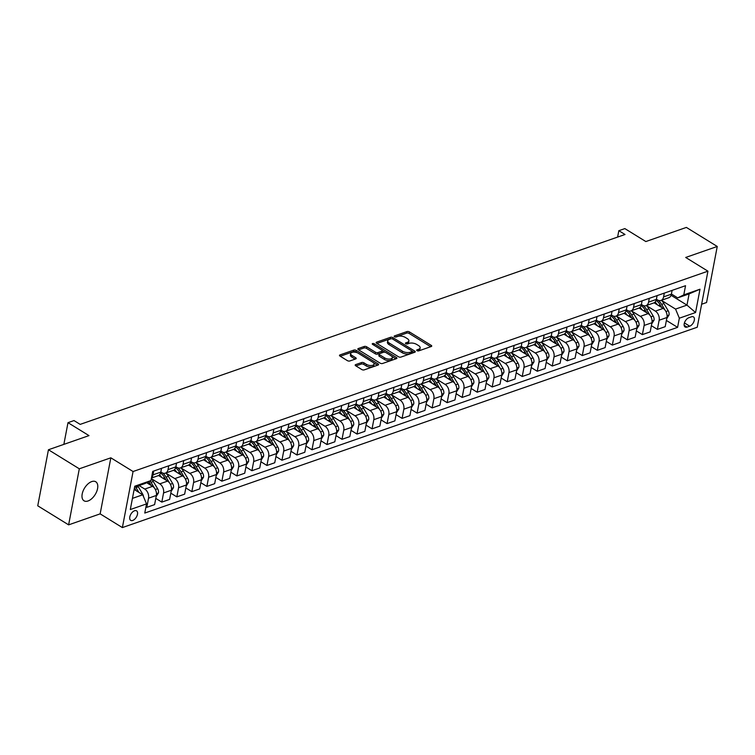 <?xml version="1.0" encoding="UTF-8"?>
<svg xmlns="http://www.w3.org/2000/svg" width="755" height="755" viewBox="0 0 755 755"><rect width="100%" height="100%" fill="white"/><g stroke="black" fill="none" stroke-linecap="round" stroke-linejoin="round"><path stroke-width="1.13" d="M417.043 350.65A1.199 0.566 10.8 0 0 418.714 350.886L431.247 346.526A1.718 0.802 10.8 0 0 431.718 346.092A1.718 0.802 10.8 0 0 431.218 345.365L409.399 331.898A1.718 0.802 10.8 0 0 407.011 331.558L394.478 335.928A1.199 0.566 10.8 0 0 394.148 336.23A1.199 0.566 10.8 0 0 394.497 336.739A1.199 0.566 10.8 0 0 396.177 336.975L397.8 336.409A5.483 2.576 10.8 0 1 405.444 337.485L407.266 338.608A5.483 2.576 10.8 0 1 408.88 340.958A5.483 2.576 10.8 0 1 407.37 342.317L405.746 342.883A1.199 0.566 10.8 0 0 405.416 343.185A1.199 0.566 10.8 0 0 405.775 343.695A1.199 0.566 10.8 0 0 407.445 343.931L409.068 343.365A5.483 2.576 10.8 0 1 416.722 344.45L418.534 345.564A5.483 2.576 10.8 0 1 420.157 347.913A5.483 2.576 10.8 0 1 418.638 349.272L417.024 349.839A1.199 0.566 10.8 0 0 416.694 350.141A1.199 0.566 10.8 0 0 417.043 350.65M88.033 500.98A11.183 6.229 121.7 0 0 96.678 491.59A11.183 6.229 121.7 0 0 95.753 481.766A11.183 6.229 121.7 0 0 91.733 481.586A11.183 6.229 121.7 0 0 83.088 490.976A11.183 6.229 121.7 0 0 84.013 500.791A11.183 6.229 121.7 0 0 88.033 500.98M132.71 520.45A5.587 3.114 121.7 0 0 137.032 515.75A5.587 3.114 121.7 0 0 136.57 510.842A5.587 3.114 121.7 0 0 134.56 510.748A5.587 3.114 121.7 0 0 130.237 515.448A5.587 3.114 121.7 0 0 130.7 520.355A5.587 3.114 121.7 0 0 132.71 520.45M355.662 364.618A1.718 0.802 10.8 0 0 355.19 365.043A1.718 0.802 10.8 0 0 355.699 365.769L361.815 369.554A1.718 0.802 10.8 0 0 364.203 369.884L378.123 365.033A1.718 0.802 10.8 0 0 378.595 364.608A1.718 0.802 10.8 0 0 378.085 363.882L356.275 350.414A1.718 0.802 10.8 0 0 353.887 350.075L339.967 354.925A1.718 0.802 10.8 0 0 339.495 355.35A1.718 0.802 10.8 0 0 340.005 356.086L347.394 360.645A1.718 0.802 10.8 0 0 349.782 360.984L355.737 358.908A1.718 0.802 10.8 0 0 356.209 358.483A1.718 0.802 10.8 0 0 355.709 357.747L352.038 355.492A4.587 2.152 10.8 0 1 350.688 353.529A4.587 2.152 10.8 0 1 353.623 352.113A4.587 2.152 10.8 0 1 358.351 353.293L372.715 362.155A4.587 2.152 10.8 0 1 374.065 364.108A4.587 2.152 10.8 0 1 371.13 365.533A4.587 2.152 10.8 0 1 366.401 364.354L364.004 362.872A1.718 0.802 10.8 0 0 361.617 362.542L355.662 364.618L355.473 365.609M701.631 304.237L706.557 302.519L717.25 246.47L686.38 227.415L645.836 241.553L624.847 228.595L618.836 230.69L625.017 234.494L80.181 424.385L74.009 420.573L67.997 422.668L63.854 444.374M79.313 468.798L68.62 524.857L100.151 513.862L110.843 457.813L79.313 468.798L48.443 449.753L88.986 435.616L67.997 422.668M110.843 457.813L133.069 471.526L707.935 271.177L697.242 327.236L122.376 527.585L133.069 471.526M717.25 246.47L685.71 257.455L707.935 271.177M398.489 356.766A1.718 0.802 10.8 0 0 400.877 357.106L414.797 352.255A1.718 0.802 10.8 0 0 415.269 351.83A1.718 0.802 10.8 0 0 414.759 351.094L392.949 337.636A1.718 0.802 10.8 0 0 390.561 337.296L376.641 342.147A1.718 0.802 10.8 0 0 376.169 342.572A1.718 0.802 10.8 0 0 376.679 343.308L398.489 356.766M396.46 358.644L382.54 363.495A1.718 0.802 10.8 0 1 380.152 363.155L358.342 349.697A1.718 0.802 10.8 0 1 357.832 348.961A1.718 0.802 10.8 0 1 358.304 348.536L364.259 346.46A1.718 0.802 10.8 0 1 366.656 346.8L375.499 352.255A1.718 0.802 10.8 0 0 377.887 352.594L381.841 351.217A1.718 0.802 10.8 0 0 382.313 350.792A1.718 0.802 10.8 0 0 381.803 350.056L372.593 344.374A1.199 0.566 10.8 0 1 372.243 343.865A1.199 0.566 10.8 0 1 373.008 343.487A1.199 0.566 10.8 0 1 374.244 343.799L396.422 357.483A1.718 0.802 10.8 0 1 396.932 358.219A1.718 0.802 10.8 0 1 396.46 358.644M68.62 524.857L37.75 505.803L48.443 449.753M691.495 316.789L688.853 317.713A5.417 3.02 121.7 0 0 684.662 322.253A5.417 3.02 121.7 0 0 685.115 327.009A5.417 3.02 121.7 0 0 687.059 327.104L689.702 326.179A5.417 3.02 121.7 0 0 693.892 321.63A5.417 3.02 121.7 0 0 693.449 316.873A5.417 3.02 121.7 0 0 691.495 316.789M671.082 295.299L686.974 305.114L689.107 293.903L677.697 297.876L683.794 294.865L685.54 285.701L152.718 471.394L150.972 480.567L144.875 483.577L134.569 487.164M683.794 294.865L700.008 289.212L695.563 312.542L679.34 318.195L675.555 309.088L661.465 300.386M666.391 320.45L677.594 327.359L679.34 318.195M677.594 327.359L144.771 513.06L146.527 503.896L130.304 509.549L134.758 486.211L150.972 480.567M100.151 513.862L122.376 527.585M618.836 230.69L617.618 237.07M675.555 309.088L686.974 305.114L695.563 312.542M132.436 498.376L142.742 494.789L134.135 489.476M145.96 506.831L146.8 507.351L148.546 498.177A6.984 4.785 -109.2 0 0 144.762 489.07L139.109 485.588M146.8 507.351L154.605 504.623L156.351 495.459A6.984 4.785 -109.2 0 0 152.576 486.352L146.649 482.7M155.794 498.394L161.815 502.113L163.561 492.949A6.984 4.785 -109.2 0 0 159.777 483.842L151.34 478.632M161.815 502.113L169.62 499.395L171.376 490.222A6.984 4.785 -109.2 0 0 167.591 481.114L158.531 475.527M170.809 493.166L176.83 496.875L178.576 487.711A6.984 4.785 -109.2 0 0 174.801 478.604L165.883 473.102M176.83 496.875L184.645 494.157L186.391 484.993A6.984 4.785 -109.2 0 0 182.606 475.886L173.546 470.289M185.824 487.928L191.845 491.647L193.601 482.483A6.984 4.785 -109.2 0 0 189.816 473.376L180.907 467.873M191.845 491.647L199.66 488.919L201.406 479.755A6.984 4.785 -109.2 0 0 197.621 470.648L188.561 465.061M200.849 482.7L206.87 486.409L208.616 477.245A6.984 4.785 -109.2 0 0 204.831 468.138L195.922 462.636M206.87 486.409L214.675 483.691L216.421 474.527A6.984 4.785 -109.2 0 0 212.646 465.42L203.586 459.823M215.864 477.462L221.885 481.18L223.631 472.007A6.984 4.785 -109.2 0 0 219.847 462.9L210.938 457.407M221.885 481.18L229.69 478.453L231.445 469.289A6.984 4.785 -109.2 0 0 227.661 460.182L218.601 454.595M230.879 472.224L236.9 475.943L238.646 466.779A6.984 4.785 -109.2 0 0 234.871 457.672L225.953 452.169M236.9 475.943L244.714 473.225L246.46 464.051A6.984 4.785 -109.2 0 0 242.676 454.944L233.616 449.357M245.894 466.996L251.915 470.714L253.671 461.541A6.984 4.785 -109.2 0 0 249.886 452.434L240.977 446.932M251.915 470.714L259.729 467.987L261.475 458.823A6.984 4.785 -109.2 0 0 257.691 449.716L248.631 444.119M260.919 461.758L266.94 465.476L268.686 456.313A6.984 4.785 -109.2 0 0 264.901 447.205L255.992 441.703M266.94 465.476L274.745 462.758L276.49 453.585A6.984 4.785 -109.2 0 0 272.715 444.478L263.655 438.891M275.934 456.53L281.955 460.239L283.701 451.075A6.984 4.785 -109.2 0 0 279.916 441.968L271.007 436.466M281.955 460.239L289.76 457.521L291.515 448.357A6.984 4.785 -109.2 0 0 287.731 439.25L278.67 433.653M290.949 451.292L296.97 455.01L298.716 445.846A6.984 4.785 -109.2 0 0 294.941 436.73L286.022 431.237M296.97 455.01L304.784 452.283L306.53 443.119A6.984 4.785 -109.2 0 0 302.746 434.012L293.686 428.425M305.973 446.054L311.985 449.772L313.74 440.609A6.984 4.785 -109.2 0 0 309.956 431.501L301.047 425.999M311.985 449.772L319.799 447.054L321.545 437.891A6.984 4.785 -109.2 0 0 317.761 428.774L308.701 423.187M320.988 440.826L327.009 444.544L328.755 435.371A6.984 4.785 -109.2 0 0 324.971 426.264L316.062 420.771M327.009 444.544L334.814 441.817L336.56 432.653A6.984 4.785 -109.2 0 0 332.785 423.546L323.725 417.949M336.003 435.588L342.024 439.306L343.77 430.142A6.984 4.785 -109.2 0 0 339.986 421.035L331.077 415.533M342.024 439.306L349.829 436.588L351.585 427.415A6.984 4.785 -109.2 0 0 347.8 418.308L338.74 412.721M351.018 430.359L357.039 434.068L358.785 424.905A6.984 4.785 -109.2 0 0 355.01 415.797L346.092 410.295M357.039 434.068L364.854 431.35L366.6 422.187A6.984 4.785 -109.2 0 0 362.815 413.079L353.755 407.483M366.043 425.122L372.055 428.84L373.81 419.676A6.984 4.785 -109.2 0 0 370.025 410.569L361.116 405.067M372.055 428.84L379.869 426.113L381.615 416.949A6.984 4.785 -109.2 0 0 377.83 407.842L368.77 402.255M381.058 419.893L387.079 423.602L388.825 414.438A6.984 4.785 -109.2 0 0 385.041 405.331L376.132 399.829M387.079 423.602L394.884 420.884L396.63 411.72A6.984 4.785 -109.2 0 0 392.855 402.613L383.795 397.017M396.073 414.655L402.094 418.374L403.84 409.201A6.984 4.785 -109.2 0 0 400.056 400.093L391.147 394.601M402.094 418.374L409.899 415.646L411.654 406.483A6.984 4.785 -109.2 0 0 407.87 397.375L398.81 391.788M411.088 409.418L417.109 413.136L418.855 403.972A6.984 4.785 -109.2 0 0 415.08 394.865L406.162 389.363M417.109 413.136L424.923 410.418L426.669 401.254A6.984 4.785 -109.2 0 0 422.885 392.138L413.825 386.551M426.113 404.189L432.124 407.908L433.88 398.734A6.984 4.785 -109.2 0 0 430.095 389.627L421.186 384.125M432.124 407.908L439.939 405.18L441.684 396.016A6.984 4.785 -109.2 0 0 437.9 386.909L428.84 381.313M441.128 398.951L447.149 402.67L448.895 393.506A6.984 4.785 -109.2 0 0 445.11 384.399L436.201 378.897M447.149 402.67L454.954 399.952L456.7 390.779A6.984 4.785 -109.2 0 0 452.925 381.671L443.864 376.084M456.143 393.723L462.164 397.432L463.91 388.268A6.984 4.785 -109.2 0 0 460.125 379.161L451.216 373.659M462.164 397.432L469.969 394.714L471.724 385.55A6.984 4.785 -109.2 0 0 467.94 376.443L458.88 370.847M471.158 388.485L477.179 392.204L478.925 383.04A6.984 4.785 -109.2 0 0 475.15 373.923L466.231 368.431M477.179 392.204L484.993 389.476L486.739 380.312A6.984 4.785 -109.2 0 0 482.955 371.205L473.895 365.618M486.182 383.257L492.194 386.966L493.949 377.802A6.984 4.785 -109.2 0 0 490.165 368.695L481.256 363.193M492.194 386.966L500.008 384.248L501.754 375.084A6.984 4.785 -109.2 0 0 497.97 365.977L488.91 360.38M501.197 378.019L507.218 381.737L508.964 372.564A6.984 4.785 -109.2 0 0 505.18 363.457L496.271 357.964M507.218 381.737L515.023 379.01L516.769 369.846A6.984 4.785 -109.2 0 0 512.994 360.739L503.934 355.143M516.212 372.781L522.234 376.5L523.979 367.336A6.984 4.785 -109.2 0 0 520.195 358.229L511.286 352.727M522.234 376.5L530.038 373.782L531.794 364.608A6.984 4.785 -109.2 0 0 528.009 355.501L518.949 349.914M531.227 367.553L537.249 371.262L538.995 362.098A6.984 4.785 -109.2 0 0 535.22 352.991L526.301 347.489M537.249 371.262L545.063 368.544L546.809 359.38A6.984 4.785 -109.2 0 0 543.024 350.273L533.964 344.676M546.252 362.315L552.264 366.033L554.019 356.87A6.984 4.785 -109.2 0 0 550.235 347.762L541.326 342.26M552.264 366.033L560.078 363.315L561.824 354.142A6.984 4.785 -109.2 0 0 558.039 345.035L548.979 339.448M561.267 357.087L567.288 360.796L569.034 351.632A6.984 4.785 -109.2 0 0 565.25 342.525L556.341 337.023M567.288 360.796L575.093 358.078L576.839 348.914A6.984 4.785 -109.2 0 0 573.064 339.807L564.004 334.21M576.282 351.849L582.303 355.567L584.049 346.403A6.984 4.785 -109.2 0 0 580.265 337.287L571.356 331.794M582.303 355.567L590.108 352.84L591.863 343.676A6.984 4.785 -109.2 0 0 588.079 334.569L579.019 328.982M591.297 346.611L597.318 350.329L599.064 341.166A6.984 4.785 -109.2 0 0 595.289 332.058L586.371 326.556M597.318 350.329L605.133 347.611L606.878 338.448A6.984 4.785 -109.2 0 0 603.094 329.331L594.034 323.744M606.322 341.383L612.333 345.101L614.089 335.928A6.984 4.785 -109.2 0 0 610.304 326.821L601.395 321.328M612.333 345.101L620.148 342.374L621.894 333.21A6.984 4.785 -109.2 0 0 618.109 324.103L609.049 318.506M621.337 336.145L627.358 339.863L629.104 330.699A6.984 4.785 -109.2 0 0 625.319 321.592L616.41 316.09M627.358 339.863L635.163 337.145L636.909 327.972A6.984 4.785 -109.2 0 0 633.134 318.865L624.074 313.278M636.352 330.916L642.373 334.625L644.119 325.462A6.984 4.785 -109.2 0 0 640.334 316.354L631.425 310.852M642.373 334.625L650.178 331.907L651.933 322.744A6.984 4.785 -109.2 0 0 648.149 313.636L639.089 308.04M651.367 325.679L657.388 329.397L659.134 320.233A6.984 4.785 -109.2 0 0 655.359 311.126L646.44 305.624M657.388 329.397L665.202 326.67L666.948 317.506A6.984 4.785 -109.2 0 0 663.164 308.399L654.104 302.812M671.431 294.006L677.697 297.876M656.416 299.244L657.492 299.914A6.984 4.785 -109.2 0 0 660.946 300.452A6.984 4.785 -109.2 0 0 663.588 296.894L664.315 293.1M641.391 304.473L642.477 305.143A6.984 4.785 -109.2 0 0 645.931 305.681A6.984 4.785 -109.2 0 0 648.573 302.132L649.3 298.329M626.376 309.71L627.462 310.38A6.984 4.785 -109.2 0 0 630.916 310.918A6.984 4.785 -109.2 0 0 633.558 307.37L634.276 303.567M611.361 314.948L612.437 315.609A6.984 4.785 -109.2 0 0 615.901 316.147A6.984 4.785 -109.2 0 0 618.534 312.598L619.26 308.795M596.346 320.177L597.422 320.847A6.984 4.785 -109.2 0 0 600.876 321.385A6.984 4.785 -109.2 0 0 603.519 317.836L604.245 314.033M581.322 325.414L582.407 326.084A6.984 4.785 -109.2 0 0 585.861 326.622A6.984 4.785 -109.2 0 0 588.504 323.065L589.23 319.271M566.307 330.643L567.392 331.313A6.984 4.785 -109.2 0 0 570.846 331.851A6.984 4.785 -109.2 0 0 573.489 328.302L574.206 324.499M551.292 335.881L552.367 336.551A6.984 4.785 -109.2 0 0 555.831 337.089A6.984 4.785 -109.2 0 0 558.464 333.54L559.191 329.737M536.276 341.118L537.352 341.779A6.984 4.785 -109.2 0 0 540.806 342.317A6.984 4.785 -109.2 0 0 543.449 338.768L544.176 334.965M521.252 346.347L522.337 347.017A6.984 4.785 -109.2 0 0 525.791 347.555A6.984 4.785 -109.2 0 0 528.434 344.006L529.161 340.203M506.237 351.585L507.322 352.245A6.984 4.785 -109.2 0 0 510.776 352.783A6.984 4.785 -109.2 0 0 513.419 349.235L514.136 345.431M491.222 356.813L492.298 357.483A6.984 4.785 -109.2 0 0 495.761 358.021A6.984 4.785 -109.2 0 0 498.394 354.473L499.121 350.669M476.207 362.051L477.283 362.721A6.984 4.785 -109.2 0 0 480.737 363.259A6.984 4.785 -109.2 0 0 483.379 359.701L484.106 355.907M461.182 367.279L462.268 367.949A6.984 4.785 -109.2 0 0 465.722 368.487A6.984 4.785 -109.2 0 0 468.364 364.939L469.091 361.135M446.167 372.517L447.253 373.187A6.984 4.785 -109.2 0 0 450.707 373.725A6.984 4.785 -109.2 0 0 453.349 370.176L454.066 366.373M431.152 377.755L432.228 378.415A6.984 4.785 -109.2 0 0 435.692 378.953A6.984 4.785 -109.2 0 0 438.325 375.405L439.051 371.602M416.137 382.983L417.213 383.653A6.984 4.785 -109.2 0 0 420.667 384.191A6.984 4.785 -109.2 0 0 423.31 380.643L424.036 376.839M401.113 388.221L402.198 388.882A6.984 4.785 -109.2 0 0 405.652 389.42A6.984 4.785 -109.2 0 0 408.295 385.871L409.021 382.077M386.098 393.449L387.183 394.119A6.984 4.785 -109.2 0 0 390.637 394.657A6.984 4.785 -109.2 0 0 393.28 391.109L393.997 387.306M371.082 398.687L372.158 399.357A6.984 4.785 -109.2 0 0 375.622 399.895A6.984 4.785 -109.2 0 0 378.255 396.337L378.982 392.543M356.067 403.916L357.143 404.586A6.984 4.785 -109.2 0 0 360.597 405.124A6.984 4.785 -109.2 0 0 363.24 401.575L363.967 397.772M341.043 409.153L342.128 409.823A6.984 4.785 -109.2 0 0 345.582 410.361A6.984 4.785 -109.2 0 0 348.225 406.813L348.952 403.01M326.028 414.391L327.113 415.052A6.984 4.785 -109.2 0 0 330.567 415.59A6.984 4.785 -109.2 0 0 333.21 412.041L333.927 408.238M311.013 419.62L312.089 420.29A6.984 4.785 -109.2 0 0 315.552 420.828A6.984 4.785 -109.2 0 0 318.185 417.279L318.912 413.476M295.998 424.857L297.074 425.527A6.984 4.785 -109.2 0 0 300.528 426.065A6.984 4.785 -109.2 0 0 303.17 422.507L303.897 418.714M280.973 430.086L282.059 430.756A6.984 4.785 -109.2 0 0 285.513 431.294A6.984 4.785 -109.2 0 0 288.155 427.745L288.882 423.942M265.958 435.324L267.043 435.994A6.984 4.785 -109.2 0 0 270.498 436.532A6.984 4.785 -109.2 0 0 273.14 432.983L273.857 429.18M250.943 440.561L252.019 441.222A6.984 4.785 -109.2 0 0 255.483 441.76A6.984 4.785 -109.2 0 0 258.116 438.211L258.842 434.408M235.928 445.79L237.004 446.46A6.984 4.785 -109.2 0 0 240.458 446.998A6.984 4.785 -109.2 0 0 243.101 443.449L243.827 439.646M220.904 451.028L221.989 451.688A6.984 4.785 -109.2 0 0 225.443 452.226A6.984 4.785 -109.2 0 0 228.085 448.678L228.812 444.884M205.888 456.256L206.974 456.926A6.984 4.785 -109.2 0 0 210.428 457.464A6.984 4.785 -109.2 0 0 213.07 453.915L213.788 450.112M190.873 461.494L191.949 462.164A6.984 4.785 -109.2 0 0 195.413 462.702A6.984 4.785 -109.2 0 0 198.046 459.144L198.773 455.35M175.858 466.722L176.934 467.392A6.984 4.785 -109.2 0 0 180.388 467.93A6.984 4.785 -109.2 0 0 183.031 464.382L183.758 460.578M160.834 471.96L161.919 472.63A6.984 4.785 -109.2 0 0 165.373 473.168A6.984 4.785 -109.2 0 0 168.016 469.619L168.743 465.816M660.946 300.452L668.76 297.725A6.984 4.785 -109.2 0 0 671.393 294.176L672.12 290.373M645.931 305.681L653.745 302.963A6.984 4.785 -109.2 0 0 656.378 299.414L657.105 295.611M630.916 310.918L638.721 308.191A6.984 4.785 -109.2 0 0 641.363 304.642L642.09 300.839M615.901 316.147L623.706 313.429A6.984 4.785 -109.2 0 0 626.348 309.88L627.075 306.077M600.876 321.385L608.69 318.667A6.984 4.785 -109.2 0 0 611.323 315.109L612.05 311.315M585.861 326.622L593.675 323.895A6.984 4.785 -109.2 0 0 596.308 320.346L597.035 316.543M570.846 331.851L578.651 329.133A6.984 4.785 -109.2 0 0 581.293 325.584L582.02 321.781M555.831 337.089L563.636 334.361A6.984 4.785 -109.2 0 0 566.278 330.813L567.005 327.009M540.806 342.317L548.621 339.599A6.984 4.785 -109.2 0 0 551.254 336.05L551.981 332.247M525.791 347.555L533.606 344.827A6.984 4.785 -109.2 0 0 536.239 341.279L536.965 337.485M510.776 352.783L518.581 350.065A6.984 4.785 -109.2 0 0 521.224 346.517L521.95 342.713M495.761 358.021L503.566 355.303A6.984 4.785 -109.2 0 0 506.209 351.745L506.935 347.951M480.737 363.259L488.551 360.531A6.984 4.785 -109.2 0 0 491.184 356.983L491.911 353.18M465.722 368.487L473.536 365.769A6.984 4.785 -109.2 0 0 476.169 362.221L476.896 358.417M450.707 373.725L458.511 370.998A6.984 4.785 -109.2 0 0 461.154 367.449L461.881 363.646M435.692 378.953L443.496 376.235A6.984 4.785 -109.2 0 0 446.139 372.687L446.866 368.884M420.667 384.191L428.481 381.473A6.984 4.785 -109.2 0 0 431.114 377.915L431.841 374.121M405.652 389.42L413.466 386.702A6.984 4.785 -109.2 0 0 416.099 383.153L416.826 379.35M390.637 394.657L398.442 391.939A6.984 4.785 -109.2 0 0 401.084 388.391L401.811 384.588M375.622 399.895L383.427 397.168A6.984 4.785 -109.2 0 0 386.069 393.619L386.796 389.816M360.597 405.124L368.412 402.406A6.984 4.785 -109.2 0 0 371.045 398.857L371.771 395.054M345.582 410.361L353.397 407.634A6.984 4.785 -109.2 0 0 356.03 404.085L356.756 400.282M330.567 415.59L338.372 412.872A6.984 4.785 -109.2 0 0 341.015 409.323L341.741 405.52M315.552 420.828L323.357 418.11A6.984 4.785 -109.2 0 0 326 414.552L326.726 410.758M300.528 426.065L308.342 423.338A6.984 4.785 -109.2 0 0 310.975 419.789L311.702 415.986M285.513 431.294L293.327 428.576A6.984 4.785 -109.2 0 0 295.96 425.027L296.687 421.224M270.498 436.532L278.302 433.804A6.984 4.785 -109.2 0 0 280.945 430.256L281.672 426.452M255.483 441.76L263.287 439.042A6.984 4.785 -109.2 0 0 265.93 435.493L266.657 431.69M240.458 446.998L248.272 444.27A6.984 4.785 -109.2 0 0 250.905 440.722L251.632 436.928M225.443 452.226L233.257 449.508A6.984 4.785 -109.2 0 0 235.89 445.96L236.617 442.156M210.428 457.464L218.233 454.746A6.984 4.785 -109.2 0 0 220.875 451.188L221.602 447.394M195.413 462.702L203.218 459.974A6.984 4.785 -109.2 0 0 205.86 456.426L206.587 452.623M180.388 467.93L188.203 465.212A6.984 4.785 -109.2 0 0 190.836 461.664L191.562 457.86M165.373 473.168L173.188 470.44A6.984 4.785 -109.2 0 0 175.821 466.892L176.547 463.089M151.462 478.019L158.163 475.678A6.984 4.785 -109.2 0 0 160.806 472.13L161.532 468.327M151.519 477.707A6.984 4.785 -109.2 0 0 153.001 474.848L153.718 471.044M142.742 494.789L146.527 503.896M689.107 293.903L700.008 289.212M417.921 350.943L418.355 350.792A5.483 2.576 10.8 0 0 419.865 349.423L420.157 347.913M408.88 340.958L408.597 342.468A5.483 2.576 10.8 0 1 407.087 343.836L406.643 343.987M430.671 346.724L409.106 333.417A1.718 0.802 10.8 0 0 406.718 333.078L395.375 337.032M391.345 338.721A1.718 0.802 10.8 0 0 390.269 338.806L376.924 343.459M414.221 352.453L412.088 351.141M411.805 351.66A1.199 0.566 10.8 0 0 412.136 351.358A1.199 0.566 10.8 0 0 411.777 350.849L392.628 339.033A1.199 0.566 10.8 0 0 390.958 338.797L389.25 339.391A5.483 2.576 10.8 0 0 387.74 340.76A5.483 2.576 10.8 0 0 389.353 343.1L402.443 351.179A5.483 2.576 10.8 0 0 410.088 352.255L411.805 351.66L411.513 353.18A1.199 0.566 10.8 0 0 411.843 352.878L412.136 351.358M387.74 340.76L387.447 342.27A5.483 2.576 10.8 0 0 389.061 344.61L389.353 343.1M411.513 353.18L409.805 353.774A5.483 2.576 10.8 0 1 402.151 352.689L389.061 344.61M358.587 349.848L363.976 347.98L364.259 346.46M382.313 350.792L382.021 352.302A1.718 0.802 10.8 0 1 381.549 352.736L377.604 354.114A1.718 0.802 10.8 0 1 375.207 353.774L366.364 348.31A1.718 0.802 10.8 0 0 363.976 347.98M382.2 350.395L385.333 352.33M391.703 356.266L395.884 358.842M384.682 357.927A4.587 2.152 10.8 0 0 389.401 359.106A4.587 2.152 10.8 0 0 392.336 357.681A4.587 2.152 10.8 0 0 390.986 355.728L385.928 352.604A1.718 0.802 10.8 0 0 383.54 352.264L379.586 353.642A1.718 0.802 10.8 0 0 379.114 354.067A1.718 0.802 10.8 0 0 379.623 354.803L384.682 357.927L384.389 359.437A4.587 2.152 10.8 0 0 389.118 360.616A4.587 2.152 10.8 0 0 392.053 359.201L392.336 357.681M379.114 354.067L378.821 355.586A1.718 0.802 10.8 0 0 379.331 356.313L379.623 354.803M384.389 359.437L379.331 356.313M374.065 364.108L373.772 365.628A4.587 2.152 10.8 0 1 370.837 367.043A4.587 2.152 10.8 0 1 366.109 365.864L363.721 364.391A1.718 0.802 10.8 0 0 361.324 364.052L355.945 365.93M350.688 353.529L350.405 355.048A4.587 2.152 10.8 0 0 351.755 357.002L352.038 355.492M355.161 359.106L351.755 357.002M357.426 352.821L355.982 351.934A1.718 0.802 10.8 0 0 353.595 351.594L340.25 356.237M377.547 365.241L373.432 362.693M666.74 318.601L669.043 314.967A4.624 3.171 -109.2 0 0 668.194 310.767L663.928 303.595A13.364 9.154 -109.2 0 0 661.371 300.301M657.369 304.822A13.364 9.154 -109.2 0 0 655.066 302.104M665.098 310.192L661.644 304.388A13.364 9.154 -109.2 0 0 658.181 300.273M656.142 300.311A13.364 9.154 70.8 0 1 660.2 304.897L661.776 307.549M651.725 323.829L654.028 320.195A4.624 3.171 -109.2 0 0 653.179 316.005L648.904 308.833A13.364 9.154 -109.2 0 0 646.356 305.539M642.354 310.06A13.364 9.154 -109.2 0 0 640.051 307.342M650.083 315.43L646.629 309.625A13.364 9.154 -109.2 0 0 643.166 305.501M641.127 305.539A13.364 9.154 70.8 0 1 645.185 310.126L646.761 312.778M636.701 329.067L639.013 325.433A4.624 3.171 -109.2 0 0 638.164 321.234L633.889 314.061A13.364 9.154 -109.2 0 0 631.34 310.767M627.339 315.288A13.364 9.154 -109.2 0 0 625.036 312.579M635.059 320.658L631.605 314.863A13.364 9.154 -109.2 0 0 628.151 310.739M626.112 310.777A13.364 9.154 70.8 0 1 630.17 315.364L631.746 318.015M621.686 334.295L623.998 330.662A4.624 3.171 -109.2 0 0 623.139 326.471L618.873 319.299A13.364 9.154 -109.2 0 0 616.325 316.005M612.314 320.526A13.364 9.154 -109.2 0 0 610.021 317.808M620.044 325.896L616.59 320.092A13.364 9.154 -109.2 0 0 613.126 315.977M611.088 316.015A13.364 9.154 70.8 0 1 615.146 320.592L616.731 323.244M606.671 339.533L608.974 335.899A4.624 3.171 -109.2 0 0 608.124 331.709L603.858 324.527A13.364 9.154 -109.2 0 0 601.301 321.234M597.299 325.754A13.364 9.154 -109.2 0 0 594.997 323.046M605.029 331.134L601.575 325.329A13.364 9.154 -109.2 0 0 598.111 321.205M596.072 321.243A13.364 9.154 70.8 0 1 600.131 325.83L601.707 328.482M591.656 344.761L593.958 341.128A4.624 3.171 -109.2 0 0 593.109 336.938L588.834 329.765A13.364 9.154 -109.2 0 0 586.286 326.471M582.284 330.992A13.364 9.154 -109.2 0 0 579.982 328.274M590.014 336.362L586.559 330.558A13.364 9.154 -109.2 0 0 583.096 326.443M581.057 326.481A13.364 9.154 70.8 0 1 585.116 331.067L586.692 333.71M576.631 349.999L578.943 346.366A4.624 3.171 -109.2 0 0 578.094 342.175L573.819 335.003A13.364 9.154 -109.2 0 0 571.271 331.7M567.269 336.23A13.364 9.154 -109.2 0 0 564.966 333.512M574.989 341.6L571.535 335.796A13.364 9.154 -109.2 0 0 568.081 331.671M566.042 331.709A13.364 9.154 70.8 0 1 570.101 336.296L571.677 338.948M561.616 355.237L563.928 351.603A4.624 3.171 -109.2 0 0 563.07 347.404L558.804 340.231A13.364 9.154 -109.2 0 0 556.256 336.938M552.245 341.458A13.364 9.154 -109.2 0 0 549.951 338.74M559.974 346.828L556.52 341.024A13.364 9.154 -109.2 0 0 553.056 336.909M551.018 336.947A13.364 9.154 70.8 0 1 555.076 341.534L556.662 344.186M546.601 360.465L548.904 356.832A4.624 3.171 -109.2 0 0 548.054 352.642L543.789 345.469A13.364 9.154 -109.2 0 0 541.231 342.175M537.23 346.696A13.364 9.154 -109.2 0 0 534.927 343.978M544.959 352.066L541.505 346.262A13.364 9.154 -109.2 0 0 538.041 342.138M536.003 342.175A13.364 9.154 70.8 0 1 540.061 346.762L541.637 349.414M531.586 365.703L533.889 362.07A4.624 3.171 -109.2 0 0 533.039 357.879L528.764 350.697A13.364 9.154 -109.2 0 0 526.216 347.404M522.215 351.924A13.364 9.154 -109.2 0 0 519.912 349.216M529.944 357.304L526.49 351.5A13.364 9.154 -109.2 0 0 523.026 347.375M520.988 347.413A13.364 9.154 70.8 0 1 525.046 352L526.622 354.652M516.562 370.932L518.874 367.298A4.624 3.171 -109.2 0 0 518.024 363.108L513.749 355.935A13.364 9.154 -109.2 0 0 511.201 352.642M507.2 357.162A13.364 9.154 -109.2 0 0 504.897 354.444M514.919 362.532L511.465 356.728A13.364 9.154 -109.2 0 0 508.011 352.613M505.973 352.651A13.364 9.154 70.8 0 1 510.031 357.228L511.607 359.88M501.547 376.169L503.859 372.536A4.624 3.171 -109.2 0 0 503 368.346L498.734 361.164A13.364 9.154 -109.2 0 0 496.186 357.87M492.175 362.4A13.364 9.154 -109.2 0 0 489.882 359.682M499.904 367.77L496.45 361.966A13.364 9.154 -109.2 0 0 492.987 357.842M490.948 357.879A13.364 9.154 70.8 0 1 495.006 362.466L496.592 365.118M486.531 381.398L488.834 377.764A4.624 3.171 -109.2 0 0 487.985 373.574L483.719 366.401A13.364 9.154 -109.2 0 0 481.161 363.108M477.16 367.628A13.364 9.154 -109.2 0 0 474.857 364.91M484.889 372.998L481.435 367.194A13.364 9.154 -109.2 0 0 477.972 363.079M475.933 363.117A13.364 9.154 70.8 0 1 479.991 367.704L481.567 370.356M471.516 386.635L473.819 383.002A4.624 3.171 -109.2 0 0 472.97 378.812L468.695 371.639A13.364 9.154 -109.2 0 0 466.146 368.336M462.145 372.866A13.364 9.154 -109.2 0 0 459.842 370.148M469.874 378.236L466.42 372.432A13.364 9.154 -109.2 0 0 462.957 368.308M460.918 368.346A13.364 9.154 70.8 0 1 464.976 372.932L466.552 375.584M456.492 391.873L458.804 388.24A4.624 3.171 -109.2 0 0 457.955 384.04L453.68 376.868A13.364 9.154 -109.2 0 0 451.131 373.574M447.13 378.095A13.364 9.154 -109.2 0 0 444.827 375.377M454.85 383.464L451.396 377.66A13.364 9.154 -109.2 0 0 447.941 373.546M445.903 373.583A13.364 9.154 70.8 0 1 449.961 378.17L451.537 380.822M441.477 397.102L443.789 393.468A4.624 3.171 -109.2 0 0 442.93 389.278L438.664 382.106A13.364 9.154 -109.2 0 0 436.116 378.812M432.105 383.332A13.364 9.154 -109.2 0 0 429.812 380.614M439.835 388.702L436.381 382.898A13.364 9.154 -109.2 0 0 432.917 378.784M430.878 378.812A13.364 9.154 70.8 0 1 434.937 383.398L436.522 386.05M426.462 402.339L428.764 398.706A4.624 3.171 -109.2 0 0 427.915 394.516L423.649 387.334A13.364 9.154 -109.2 0 0 421.092 384.04M417.09 388.561A13.364 9.154 -109.2 0 0 414.788 385.852M424.82 393.94L421.365 388.136A13.364 9.154 -109.2 0 0 417.902 384.012M415.863 384.05A13.364 9.154 70.8 0 1 419.922 388.636L421.498 391.288M411.447 407.568L413.749 403.934A4.624 3.171 -109.2 0 0 412.9 399.744L408.625 392.572A13.364 9.154 -109.2 0 0 406.077 389.278M402.075 393.799A13.364 9.154 -109.2 0 0 399.773 391.081M409.805 399.168L406.35 393.364A13.364 9.154 -109.2 0 0 402.887 389.25M400.848 389.287A13.364 9.154 70.8 0 1 404.906 393.865L406.483 396.517M396.422 412.806L398.734 409.172A4.624 3.171 -109.2 0 0 397.885 404.982L393.61 397.8A13.364 9.154 -109.2 0 0 391.062 394.506M387.06 399.036A13.364 9.154 -109.2 0 0 384.757 396.318M394.78 404.406L391.326 398.602A13.364 9.154 -109.2 0 0 387.872 394.478M385.833 394.516A13.364 9.154 70.8 0 1 389.891 399.102L391.468 401.754M381.407 418.043L383.719 414.41A4.624 3.171 -109.2 0 0 382.861 410.21L378.595 403.038A13.364 9.154 -109.2 0 0 376.047 399.744M372.036 404.265A13.364 9.154 -109.2 0 0 369.742 401.547M379.765 409.635L376.311 403.831A13.364 9.154 -109.2 0 0 372.847 399.716M370.809 399.754A13.364 9.154 70.8 0 1 374.867 404.34L376.452 406.992M366.392 423.272L368.695 419.638A4.624 3.171 -109.2 0 0 367.845 415.448L363.58 408.276A13.364 9.154 -109.2 0 0 361.022 404.982M357.021 409.503A13.364 9.154 -109.2 0 0 354.718 406.785M364.75 414.873L361.296 409.068A13.364 9.154 -109.2 0 0 357.832 404.944M355.794 404.982A13.364 9.154 70.8 0 1 359.852 409.569L361.428 412.221M351.377 428.51L353.68 424.876A4.624 3.171 -109.2 0 0 352.83 420.677L348.555 413.504A13.364 9.154 -109.2 0 0 346.007 410.21M342.006 414.731A13.364 9.154 -109.2 0 0 339.703 412.022M349.735 420.11L346.281 414.306A13.364 9.154 -109.2 0 0 342.817 410.182M340.779 410.22A13.364 9.154 70.8 0 1 344.837 414.806L346.413 417.458M336.352 433.738L338.665 430.105A4.624 3.171 -109.2 0 0 337.815 425.914L333.54 418.742A13.364 9.154 -109.2 0 0 330.992 415.448M326.99 419.969A13.364 9.154 -109.2 0 0 324.688 417.251M334.71 425.339L331.256 419.535A13.364 9.154 -109.2 0 0 327.802 415.42M325.764 415.458A13.364 9.154 70.8 0 1 329.822 420.035L331.398 422.687M321.337 438.976L323.65 435.342A4.624 3.171 -109.2 0 0 322.791 431.152L318.525 423.97A13.364 9.154 -109.2 0 0 315.977 420.677M311.966 425.197A13.364 9.154 -109.2 0 0 309.673 422.489M319.695 430.577L316.241 424.772A13.364 9.154 -109.2 0 0 312.778 420.648M310.739 420.686A13.364 9.154 70.8 0 1 314.797 425.273L316.383 427.925M306.322 444.204L308.625 440.571A4.624 3.171 -109.2 0 0 307.776 436.381L303.51 429.208A13.364 9.154 -109.2 0 0 300.952 425.914M296.951 430.435A13.364 9.154 -109.2 0 0 294.648 427.717M304.68 435.805L301.226 430.001A13.364 9.154 -109.2 0 0 297.763 425.886M295.724 425.924A13.364 9.154 70.8 0 1 299.782 430.51L301.358 433.153M291.307 449.442L293.61 445.809A4.624 3.171 -109.2 0 0 292.761 441.618L288.486 434.446A13.364 9.154 -109.2 0 0 285.937 431.143M281.936 435.673A13.364 9.154 -109.2 0 0 279.633 432.955M289.665 441.043L286.211 435.239A13.364 9.154 -109.2 0 0 282.748 431.114M280.709 431.152A13.364 9.154 70.8 0 1 284.767 435.739L286.343 438.391M276.283 454.68L278.595 451.046A4.624 3.171 -109.2 0 0 277.746 446.847L273.47 439.674A13.364 9.154 -109.2 0 0 270.922 436.381M266.921 440.901A13.364 9.154 -109.2 0 0 264.618 438.183M274.641 446.271L271.187 440.467A13.364 9.154 -109.2 0 0 267.732 436.352M265.694 436.39A13.364 9.154 70.8 0 1 269.752 440.977L271.328 443.629M261.268 459.908L263.58 456.275A4.624 3.171 -109.2 0 0 262.721 452.085L258.455 444.912A13.364 9.154 -109.2 0 0 255.907 441.618M251.896 446.139A13.364 9.154 -109.2 0 0 249.603 443.421M259.626 451.509L256.171 445.705A13.364 9.154 -109.2 0 0 252.708 441.581M250.669 441.618A13.364 9.154 70.8 0 1 254.728 446.205L256.313 448.857M246.253 465.146L248.555 461.513A4.624 3.171 -109.2 0 0 247.706 457.322L243.44 450.14A13.364 9.154 -109.2 0 0 240.883 446.847M236.881 451.367A13.364 9.154 -109.2 0 0 234.578 448.659M244.611 456.747L241.156 450.943A13.364 9.154 -109.2 0 0 237.693 446.818M235.654 446.856A13.364 9.154 70.8 0 1 239.713 451.443L241.289 454.095M231.238 470.374L233.54 466.741A4.624 3.171 -109.2 0 0 232.691 462.551L228.416 455.378A13.364 9.154 -109.2 0 0 225.868 452.085M221.866 456.605A13.364 9.154 -109.2 0 0 219.563 453.887M229.595 461.975L226.141 456.171A13.364 9.154 -109.2 0 0 222.678 452.056M220.639 452.094A13.364 9.154 70.8 0 1 224.697 456.671L226.273 459.323M216.213 475.612L218.525 471.979A4.624 3.171 -109.2 0 0 217.676 467.789L213.401 460.607A13.364 9.154 -109.2 0 0 210.853 457.313M206.851 461.843A13.364 9.154 -109.2 0 0 204.548 459.125M214.571 467.213L211.117 461.409A13.364 9.154 -109.2 0 0 207.663 457.285M205.624 457.322A13.364 9.154 70.8 0 1 209.682 461.909L211.258 464.561M201.198 480.841L203.51 477.217A4.624 3.171 -109.2 0 0 202.651 473.017L198.386 465.844A13.364 9.154 -109.2 0 0 195.838 462.551M191.827 467.071A13.364 9.154 -109.2 0 0 189.533 464.353M199.556 472.441L196.102 466.637A13.364 9.154 -109.2 0 0 192.638 462.522M190.6 462.56A13.364 9.154 70.8 0 1 194.658 467.147L196.243 469.799M186.183 486.078L188.486 482.445A4.624 3.171 -109.2 0 0 187.636 478.255L183.371 471.082A13.364 9.154 -109.2 0 0 180.813 467.779M176.812 472.309A13.364 9.154 -109.2 0 0 174.509 469.591M184.541 477.679L181.087 471.875A13.364 9.154 -109.2 0 0 177.623 467.751M175.585 467.789A13.364 9.154 70.8 0 1 179.643 472.375L181.219 475.027M171.168 491.316L173.471 487.683A4.624 3.171 -109.2 0 0 172.621 483.483L168.346 476.311A13.364 9.154 -109.2 0 0 165.798 473.017M161.796 477.537A13.364 9.154 -109.2 0 0 159.494 474.829M169.526 482.907L166.072 477.103A13.364 9.154 -109.2 0 0 162.608 472.989M160.57 473.026A13.364 9.154 70.8 0 1 164.628 477.613L166.204 480.265M156.143 496.545L158.456 492.911A4.624 3.171 -109.2 0 0 157.606 488.721L153.331 481.548A13.364 9.154 -109.2 0 0 151.311 478.802M154.501 488.145L151.047 482.341A13.364 9.154 -109.2 0 0 150.151 480.973M148.82 481.624A13.364 9.154 70.8 0 1 149.613 482.841L151.189 485.493M143.469 496.535A4.624 3.171 -109.2 0 0 142.582 493.959L138.316 486.777A13.364 9.154 -109.2 0 0 137.844 486.031M138.92 492.43L136.032 487.579A13.364 9.154 -109.2 0 0 135.56 486.824M134.447 487.834A13.364 9.154 70.8 0 1 134.588 488.079L136.174 490.731M144.762 489.07L152.576 486.352M159.777 483.842L167.591 481.114M174.801 478.604L182.606 475.886M189.816 473.376L197.621 470.648M204.831 468.138L212.646 465.42M219.847 462.9L227.661 460.182M234.871 457.672L242.676 454.944M249.886 452.434L257.691 449.716M264.901 447.205L272.715 444.478M279.916 441.968L287.731 439.25M294.941 436.73L302.746 434.012M309.956 431.501L317.761 428.774M324.971 426.264L332.785 423.546M339.986 421.035L347.8 418.308M355.01 415.797L362.815 413.079M370.025 410.569L377.83 407.842M385.041 405.331L392.855 402.613M400.056 400.093L407.87 397.375M415.08 394.865L422.885 392.138M430.095 389.627L437.9 386.909M445.11 384.399L452.925 381.671M460.125 379.161L467.94 376.443M475.15 373.923L482.955 371.205M490.165 368.695L497.97 365.977M505.18 363.457L512.994 360.739M520.195 358.229L528.009 355.501M535.22 352.991L543.024 350.273M550.235 347.762L558.039 345.035M565.25 342.525L573.064 339.807M580.265 337.287L588.079 334.569M595.289 332.058L603.094 329.331M610.304 326.821L618.109 324.103M625.319 321.592L633.134 318.865M640.334 316.354L648.149 313.636M655.359 311.126L663.164 308.399M663.588 296.894L671.393 294.176M659.134 320.233L666.948 317.506M644.119 325.462L651.933 322.744M648.573 302.132L656.378 299.414M629.104 330.699L636.909 327.972M633.558 307.37L641.363 304.642M614.089 335.928L621.894 333.21M618.534 312.598L626.348 309.88M599.064 341.166L606.878 338.448M603.519 317.836L611.323 315.109M584.049 346.403L591.863 343.676M588.504 323.065L596.308 320.346M569.034 351.632L576.839 348.914M573.489 328.302L581.293 325.584M554.019 356.87L561.824 354.142M558.464 333.54L566.278 330.813M538.995 362.098L546.809 359.38M543.449 338.768L551.254 336.05M523.979 367.336L531.794 364.608M528.434 344.006L536.239 341.279M508.964 372.564L516.769 369.846M513.419 349.235L521.224 346.517M493.949 377.802L501.754 375.084M498.394 354.473L506.209 351.745M478.925 383.04L486.739 380.312M483.379 359.701L491.184 356.983M463.91 388.268L471.724 385.55M468.364 364.939L476.169 362.221M448.895 393.506L456.7 390.779M453.349 370.176L461.154 367.449M433.88 398.734L441.684 396.016M438.325 375.405L446.139 372.687M418.855 403.972L426.669 401.254M423.31 380.643L431.114 377.915M403.84 409.201L411.654 406.483M408.295 385.871L416.099 383.153M388.825 414.438L396.63 411.72M393.28 391.109L401.084 388.391M373.81 419.676L381.615 416.949M378.255 396.337L386.069 393.619M358.785 424.905L366.6 422.187M363.24 401.575L371.045 398.857M343.77 430.142L351.585 427.415M348.225 406.813L356.03 404.085M328.755 435.371L336.56 432.653M333.21 412.041L341.015 409.323M313.74 440.609L321.545 437.891M318.185 417.279L326 414.552M298.716 445.846L306.53 443.119M303.17 422.507L310.975 419.789M283.701 451.075L291.515 448.357M288.155 427.745L295.96 425.027M268.686 456.313L276.49 453.585M273.14 432.983L280.945 430.256M253.671 461.541L261.475 458.823M258.116 438.211L265.93 435.493M238.646 466.779L246.46 464.051M243.101 443.449L250.905 440.722M223.631 472.007L231.445 469.289M228.085 448.678L235.89 445.96M208.616 477.245L216.421 474.527M213.07 453.915L220.875 451.188M193.601 482.483L201.406 479.755M198.046 459.144L205.86 456.426M178.576 487.711L186.391 484.993M183.031 464.382L190.836 461.664M163.561 492.949L171.376 490.222M168.016 469.619L175.821 466.892M148.546 498.177L156.351 495.459M153.001 474.848L160.806 472.13M684.426 322.923L689.702 326.179M684.162 325.311L687.059 327.104M418.355 350.792L418.638 349.272M405.614 343.582L405.746 342.883M407.087 343.836L407.37 342.317M394.346 336.626L394.478 335.928M406.718 333.078L407.011 331.558M409.106 333.417L409.399 331.898M430.973 346.62L431.218 345.365M416.883 350.537L417.024 349.839M376.452 343.138L376.641 342.147M390.269 338.806L390.561 337.296M392.675 339.061L392.949 337.636M414.523 352.349L414.759 351.094M402.151 352.689L402.443 351.179M409.805 353.774L410.088 352.255M358.115 349.537L358.304 348.536M366.364 348.31L366.656 346.8M375.207 353.774L375.499 352.255M377.604 354.114L377.887 352.594M381.549 352.736L381.841 351.217M373.98 345.224L374.244 343.799M396.186 358.738L396.422 357.483M361.324 364.052L361.617 362.542M363.721 364.391L364.004 362.872M366.109 365.864L366.401 364.354M355.463 359.002L355.709 357.747M339.778 355.926L339.967 354.925M353.595 351.594L353.887 350.075M355.982 351.934L356.275 350.414M377.849 365.127L378.085 363.882M667.071 315.722L669.005 315.052M661.644 304.388L663.928 303.595M658.464 305.501L660.2 304.897M665.957 311.551L668.194 310.767M652.056 320.95L653.981 320.28M646.629 309.625L648.904 308.833M643.449 310.73L645.185 310.126M650.933 316.789L653.179 316.005M637.041 326.188L638.966 325.518M631.605 314.863L633.889 314.061M628.434 315.968L630.17 315.364M635.918 322.017L638.164 321.234M622.026 331.426L623.951 330.747M616.59 320.092L618.873 319.299M613.409 321.196L615.146 320.592M620.903 327.255L623.139 326.471M607.001 336.655L608.936 335.984M601.575 325.329L603.858 324.527M598.394 326.434L600.131 325.83M605.887 332.483L608.124 331.709M591.986 341.892L593.911 341.222M586.559 330.558L588.834 329.765M583.379 331.671L585.116 331.067M590.863 337.721L593.109 336.938M576.971 347.121L578.896 346.451M571.535 335.796L573.819 335.003M568.364 336.9L570.101 336.296M575.848 342.959L578.094 342.175M561.956 352.358L563.881 351.688M556.52 341.024L558.804 340.231M553.34 342.138L555.076 341.534M560.833 348.187L563.07 347.404M546.931 357.596L548.866 356.917M541.505 346.262L543.789 345.469M538.324 347.366L540.061 346.762M545.818 353.425L548.054 352.642M531.916 362.825L533.842 362.155M526.49 351.5L528.764 350.697M523.309 352.604L525.046 352M530.793 358.653L533.039 357.879M516.901 368.062L518.827 367.392M511.465 356.728L513.749 355.935M508.294 357.842L510.031 357.228M515.778 363.891L518.024 363.108M501.886 373.291L503.812 372.621M496.45 361.966L498.734 361.164M493.27 363.07L495.006 362.466M500.763 369.12L503 368.346M486.862 378.529L488.796 377.859M481.435 367.194L483.719 366.401M478.255 368.308L479.991 367.704M485.748 374.357L487.985 373.574M471.847 383.757L473.772 383.087M466.42 372.432L468.695 371.639M463.24 373.536L464.976 372.932M470.724 379.595L472.97 378.812M456.832 388.995L458.757 388.325M451.396 377.66L453.68 376.868M448.225 378.774L449.961 378.17M455.709 384.823L457.955 384.04M441.817 394.233L443.742 393.553M436.381 382.898L438.664 382.106M433.2 384.002L434.937 383.398M440.693 390.061L442.93 389.278M426.792 399.461L428.727 398.791M421.365 388.136L423.649 387.334M418.185 389.24L419.922 388.636M425.678 395.29L427.915 394.516M411.777 404.699L413.702 404.029M406.35 393.364L408.625 392.572M403.17 394.478L404.906 393.865M410.654 400.527L412.9 399.744M396.762 409.927L398.687 409.257M391.326 398.602L393.61 397.8M388.155 399.706L389.891 399.102M395.639 405.765L397.885 404.982M381.747 415.165L383.672 414.495M376.311 403.831L378.595 403.038M373.13 404.944L374.867 404.34M380.624 410.994L382.861 410.21M366.722 420.403L368.657 419.723M361.296 409.068L363.58 408.276M358.115 410.173L359.852 409.569M365.609 416.231L367.845 415.448M351.707 425.631L353.633 424.961M346.281 414.306L348.555 413.504M343.1 415.41L344.837 414.806M350.584 421.46L352.83 420.677M336.692 430.869L338.618 430.19M331.256 419.535L333.54 418.742M328.085 420.648L329.822 420.035M335.569 426.698L337.815 425.914M321.677 436.097L323.602 435.427M316.241 424.772L318.525 423.97M313.061 425.877L314.797 425.273M320.554 431.926L322.791 431.152M306.653 441.335L308.587 440.665M301.226 430.001L303.51 429.208M298.046 431.114L299.782 430.51M305.539 437.164L307.776 436.381M291.638 446.564L293.563 445.894M286.211 435.239L288.486 434.446M283.031 436.343L284.767 435.739M290.515 442.402L292.761 441.618M276.623 451.801L278.548 451.131M271.187 440.467L273.47 439.674M268.016 441.581L269.752 440.977M275.5 447.63L277.746 446.847M261.607 457.039L263.533 456.36M256.171 445.705L258.455 444.912M252.991 446.809L254.728 446.205M260.484 452.868L262.721 452.085M246.583 462.268L248.518 461.598M241.156 450.943L243.44 450.14M237.976 452.047L239.713 451.443M245.469 458.096L247.706 457.322M231.568 467.505L233.493 466.835M226.141 456.171L228.416 455.378M222.961 457.285L224.697 456.671M230.445 463.334L232.691 462.551M216.553 472.734L218.478 472.064M211.117 461.409L213.401 460.607M207.946 462.513L209.682 461.909M215.43 468.562L217.676 467.789M201.538 477.972L203.463 477.302M196.102 466.637L198.386 465.844M192.921 467.751L194.658 467.147M200.415 473.8L202.651 473.017M186.513 483.2L188.448 482.53M181.087 471.875L183.371 471.082M177.906 472.979L179.643 472.375M185.4 479.038L187.636 478.255M171.498 488.438L173.423 487.768M166.072 477.103L168.346 476.311M162.891 478.217L164.628 477.613M170.375 484.266L172.621 483.483M156.483 493.676L158.408 492.996M151.047 482.341L153.331 481.548M147.876 483.445L149.613 482.841M155.36 489.504L157.606 488.721M136.032 487.579L138.316 486.777M141.827 494.223L142.582 493.959"/></g></svg>
